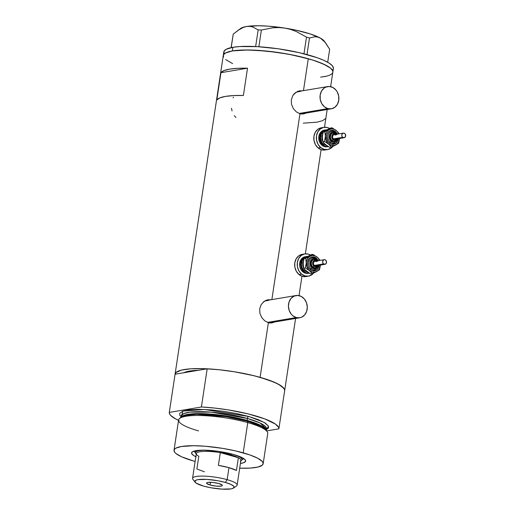 <?xml version="1.0" encoding="UTF-8"?>
<svg xmlns="http://www.w3.org/2000/svg" width="515" height="515" viewBox="0 0 515 515"><rect width="100%" height="100%" fill="white"/><g stroke="black" fill="none" stroke-linecap="round" stroke-linejoin="round"><path stroke-width="0.77" d="M299.086 113.455L327.817 108.614A11.272 9.386 -99.6 0 1 320.021 97.161A11.272 9.386 -99.6 0 1 327.591 86.591A11.272 9.386 -99.6 0 1 331.113 86.79A11.272 9.386 -99.6 0 1 338.909 98.243A11.272 9.386 -99.6 0 1 331.338 108.813A11.272 9.386 -99.6 0 1 327.817 108.614L299.086 113.455M327.591 86.591L298.584 91.477A11.272 9.386 80.4 0 0 294.638 93.357L296.666 92.063L300.264 91.374M267.491 322.396L296.215 317.555A11.272 9.386 -99.6 0 1 288.419 306.11A11.272 9.386 -99.6 0 1 295.99 295.533A11.272 9.386 -99.6 0 1 299.511 295.739A11.272 9.386 -99.6 0 1 307.307 307.191A11.272 9.386 -99.6 0 1 299.736 317.761A11.272 9.386 -99.6 0 1 296.215 317.555L267.491 322.396M295.99 295.533L266.982 300.425A11.272 9.386 80.4 0 0 263.036 302.299L265.064 301.005L268.663 300.322M302.987 114.047A11.742 9.779 80.4 0 0 305.028 113.248L304.41 113.558M303.547 113.976L306.007 113.081L301.867 114.066L299.968 113.751L296.292 111.852L293.286 108.549L291.496 104.313L291.316 99.762L292.816 95.603L294.123 93.872L297.522 91.451L299.46 90.852L302.511 90.814L299.646 90.82M271.386 322.989A11.742 9.779 80.4 0 0 273.433 322.19L272.808 322.499M271.946 322.918L274.405 322.03L270.266 323.014L268.367 322.693L264.691 320.8L261.684 317.491L259.895 313.255L259.715 308.71L261.214 304.545L264.111 301.417L265.92 300.399L267.858 299.801L270.909 299.762L268.032 299.769M308.285 58.736A55.408 11.24 -171.4 0 0 252.846 50.09A55.408 11.24 -171.4 0 0 223.265 55.549A55.408 11.24 8.6 0 1 232.336 50.94L247.387 49.974L267.105 51.114L288.49 54.191L308.285 58.736L303.464 90.653L308.285 58.736L316.628 61.349L326.272 65.418L330.424 68.07L332.574 70.561L332.864 71.72L332.574 70.561L330.424 68.07L323.484 64.06L312.624 60.023L293.717 55.214L277.797 52.433L256.837 50.283L243.08 50.019L232.336 50.94A55.408 11.24 8.6 0 1 294.644 55.408A55.408 11.24 8.6 0 1 332.838 72.119A55.408 11.24 -171.4 0 0 308.285 58.736M271.862 299.601L299.968 113.751L271.862 299.601M175.061 374.547L176.059 372.474L181.409 370.105L190.93 368.798L203.805 368.663L218.92 369.719L234.982 371.862L250.605 374.92L260.107 377.341L268.367 322.693L260.107 377.341A55.408 11.24 8.6 0 1 284.653 390.718A55.408 11.24 8.6 0 1 284.641 390.788L284.389 389.166L283.572 387.95L278.087 384.016L268.444 379.954L254.101 375.757L234.183 371.733L220.375 369.873L207.178 368.804L198.449 370.279L207.178 368.804L201.404 406.992A55.408 11.24 8.6 0 1 278.885 428.841L284.66 390.653L284.396 389.179L281.274 385.941L274.881 382.471L260.107 377.341A55.408 11.24 8.6 0 0 204.661 368.695A55.408 11.24 8.6 0 0 175.087 374.148A55.408 11.24 8.6 0 0 175.074 374.212L183.804 372.744A48.835 9.907 8.6 0 1 198.449 370.279L183.804 372.744A48.835 9.907 8.6 0 1 198.449 370.279L175.074 374.212L169.3 412.406L169.564 413.873L170.703 415.457L175.499 418.837L179.085 420.581M220.948 72.679A55.408 11.24 8.6 0 1 247.522 68.199L243.395 95.475A55.408 11.24 -171.4 0 0 216.828 99.955L220.948 72.679L247.522 68.199L243.395 95.475L233.456 95.59L225.461 96.408L219.821 97.889L216.828 99.955L220.948 72.679L223.948 70.607L229.587 69.126L237.582 68.308L247.522 68.199L220.948 72.679M272.113 322.892L268.367 322.693L264.691 320.8L261.684 317.491L259.895 313.255L259.715 308.71L261.214 304.545L264.111 301.417L267.858 299.801M303.708 113.944L299.968 113.751L296.292 111.852L293.286 108.549L291.496 104.313L291.316 99.762L292.816 95.603L295.713 92.475L299.46 90.852M199.048 370.259L189.578 371.07L183.578 372.866M232.626 63.609L225.679 59.592L232.626 63.609M223.529 57.101L223.484 54.867L225.525 52.974L232.336 50.94L232.889 47.303L232.336 50.94L225.525 52.974L223.484 54.867L223.529 57.101M332.626 72.802L331.86 73.793L332.626 72.802M326.51 76.162L320.588 77.16L326.51 76.162M303.271 123.156L316.892 122.184L322.532 120.703L325.532 118.637M234.306 115.669L235.954 117.517M231.499 108.272L232.053 110.95M233.43 97.155L233.083 97.811M268.656 299.852L269.686 299.968A11.742 9.779 80.4 0 0 267.465 299.885M270.89 322.622L268.321 322.68A11.272 9.386 80.4 0 0 270.729 322.648L299.736 317.761M300.251 90.91L301.288 91.02A11.742 9.779 80.4 0 0 299.067 90.936M302.492 113.673L299.923 113.731A11.272 9.386 80.4 0 0 302.331 113.699L331.338 108.813M296.215 317.555L299.897 317.729L301.655 317.176L304.68 314.89L306.663 311.35L307.307 307.088L306.509 302.769L304.404 299.035L301.294 296.46L297.67 295.436L294.071 296.119L291.052 298.404L289.063 301.945L288.419 306.206L289.218 310.532L291.323 314.266L292.784 315.727L296.215 317.555M327.817 108.614L331.499 108.787L334.872 107.268L337.422 104.3L338.761 100.322L338.683 95.951L337.203 91.837L335.999 90.086L332.896 87.511L329.265 86.488L325.673 87.17L324.057 88.129L321.508 91.104L320.163 95.082L320.24 99.453L321.721 103.56L324.379 106.779L327.817 108.614M323.768 76.722A55.408 11.24 8.6 0 0 332.838 72.119L333.385 68.482A55.408 11.24 -171.4 0 0 295.192 51.77A55.408 11.24 -171.4 0 0 232.889 47.303A55.408 11.24 -171.4 0 0 223.819 51.912L175.087 374.148M237.666 30.552L243.247 27.437L246.537 26.503A43.202 8.761 -171.4 0 0 240.66 28.441L233.244 34.093L231.081 47.65L233.244 34.093L231.196 47.625L233.244 34.093L239.926 29.085L243.247 27.437L246.537 26.503L249.717 26.355L252.704 26.941L258.17 29.889L261.395 30.025L258.865 46.736L261.395 30.025L272.918 27.784L278.808 27.559L284.769 28.087L290.524 29.394L296.08 31.409L306.489 37.125L303.972 53.798L306.489 37.125L309.496 37.975L314.987 36.752L317.716 37.061L320.414 38.142L322.957 39.983L325.345 42.533L329.671 49.279L327.707 62.264L329.671 49.279L324.238 41.078A43.202 8.761 -171.4 0 0 320.414 38.142L325.345 42.533M306.985 54.59L309.496 37.975L314.987 36.752L317.716 37.061L320.414 38.142A43.202 8.761 -171.4 0 0 284.769 28.087L290.524 29.394L296.08 31.409L306.489 37.125L309.496 37.975L306.985 54.59M258.17 29.889L255.646 46.556L258.17 29.889L261.395 30.025L272.918 27.784L278.808 27.559L284.769 28.087A43.202 8.761 -171.4 0 0 246.537 26.503L249.717 26.355L252.704 26.941L258.17 29.889M240.228 28.789L243.762 27.108L246.537 26.503L258.273 25.75L268.251 26.162L284.769 28.087L295.726 30.115L310.204 33.926L320.414 38.142L324.244 41.091M332.407 70.156L333.173 69.165M333.411 68.083L332.31 65.708L329.143 63.12L324.032 60.422L317.176 57.712L299.337 52.685L278.345 48.796L257.391 46.646L239.662 46.556L232.889 47.303L226.079 49.337L224.031 51.23L224.083 53.463M241.889 459.805A24.887 5.047 -171.4 0 0 243.537 458.447A24.887 5.047 8.6 0 1 241.889 459.805M195.842 456.721A27.327 5.543 8.6 0 1 192.327 451.861A27.327 5.543 8.6 0 1 233.507 454.481A27.327 5.543 8.6 0 1 245.198 459.856A27.327 5.543 8.6 0 1 240.408 463.461L243.614 462.74L245.507 461.414L245.082 459.708L242.372 457.771L233.507 454.481L218.463 451.372L203.47 450.155L194.689 450.915L192.056 452.08L191.702 453.67L193.666 455.55L196.189 456.882M263.165 463.732L267.736 433.501A45.075 9.141 -171.4 0 0 247.767 422.615L247.342 421.231A43.897 8.903 -171.4 0 0 180.752 417.388L179.381 418.669A45.075 9.141 8.6 0 1 247.767 422.615A45.075 9.141 -171.4 0 0 202.659 415.579A45.075 9.141 -171.4 0 0 178.596 420.015L174.025 450.252A45.075 9.141 8.6 0 1 198.082 445.816A45.075 9.141 8.6 0 1 243.189 452.846L247.767 422.615L243.189 452.846A45.075 9.141 8.6 0 1 263.165 463.732A45.075 9.141 8.6 0 1 239.694 468.193L250.271 468.084L258.015 467.021L262.367 465.097L263.184 463.41L262.283 461.479L257.822 458.279L249.975 454.97L235.464 450.882L222.757 448.391L205.446 446.254L193.646 445.72L181.402 446.505L175.86 448.159L174.817 448.893L173.999 450.574L174.9 452.511L175.982 453.541L181.634 456.811L193.994 461.137A45.075 9.141 8.6 0 1 174.025 450.252M198.565 430.901A45.075 9.141 8.6 0 1 179.381 418.669M266.77 431.139L261.594 426.523L247.342 421.231A0.94 0.483 105.7 0 1 247.097 420.414L258.807 424.502L266.126 429.858A43.202 8.761 8.6 0 0 247.097 420.414L247.393 418.47A1.88 0.966 105.7 0 1 248.694 416.481L264.317 422.461L268.508 426.246L266.416 429.665L268.489 427.92L268.45 426.098L265.212 423.002L258.427 419.699L248.694 416.481A1.88 0.966 -74.3 0 0 247.393 418.47A43.202 8.761 -171.4 0 0 204.165 411.73A43.202 8.761 -171.4 0 0 181.106 415.978L180.913 417.247M181.106 415.978L183.507 413.661L190.009 412.129L211.227 412.155L247.393 418.47A43.202 8.761 -171.4 0 1 266.532 428.898L260.088 423.015L247.393 418.47L247.097 420.414A0.94 0.483 -74.3 0 0 247.342 421.231L226.368 416.719L196.807 414.298L185.419 415.399L180.218 418.051M181.209 417.015A43.202 8.761 8.6 0 1 247.097 420.414L213.049 414.285L192.121 413.828L181.209 417.015M178.544 420.343A55.408 11.24 8.6 0 1 169.3 412.406L201.404 406.992L214.601 408.06L228.403 409.921L248.327 413.944L264.8 418.914L275.493 424.128L278.621 427.366L278.885 428.841L266.764 430.888L278.885 428.841L284.66 390.653A55.408 11.24 -171.4 0 0 207.178 368.804L201.404 406.992L169.3 412.406L175.074 374.212M180.99 416.744L179.735 415.148L179.696 413.326L182.819 411.144L189.488 409.779L199.144 409.348L210.95 409.889L223.883 411.35L236.836 413.609L248.694 416.481L204.346 409.477L182.941 411.105L181.209 416.944M195.121 461.453A45.075 9.141 8.6 0 1 193.994 461.137L195.121 461.453M247.767 422.615A45.075 9.141 8.6 0 1 267.388 431.976L266.455 430.347A43.897 8.903 -171.4 0 0 247.342 421.231L247.767 422.615M183.804 372.744L189.578 371.07L198.449 370.279M195.507 452.788A24.887 5.047 8.6 0 1 194.335 451.005A24.887 5.047 -171.4 0 0 195.507 452.788M195.018 450.882L195.681 451.501M204.371 471.798L196.885 468.985L198.809 456.258A22.538 4.571 8.6 0 1 196.646 454.629A22.538 4.571 8.6 0 1 220.311 452.634L238.381 457.732L236.449 470.459A22.538 4.571 -171.4 0 0 228.969 467.652L227.154 479.652A22.538 4.571 -171.4 0 0 202.595 476.085A22.538 4.571 -171.4 0 0 192.906 479.362L195.082 482.182A19.911 4.036 8.6 0 1 203.637 479.291A19.911 4.036 8.6 0 1 225.332 482.439L227.154 479.652L228.969 467.652A22.538 4.571 -171.4 0 0 218.386 465.36L220.311 452.634A22.538 4.571 -171.4 0 0 196.305 453.625L192.565 478.351A22.538 4.571 8.6 0 1 204.597 476.137A22.538 4.571 8.6 0 1 227.154 479.652A22.538 4.571 8.6 0 1 237.138 485.098L240.878 460.365A22.538 4.571 -171.4 0 0 238.381 457.732L230.894 454.919L231.525 453.947L230.894 454.919L220.311 452.634A22.538 4.571 8.6 0 1 230.894 454.919A22.538 4.571 8.6 0 1 238.381 457.732A22.538 4.571 8.6 0 1 240.254 461.228M233.598 488.008L236.514 485.96A22.538 4.571 -171.4 0 0 227.154 479.652L225.332 482.439A19.911 4.036 8.6 0 1 233.598 488.008A19.911 4.036 8.6 0 1 203.605 486.102L210.719 487.737L222.087 489.141L230.894 488.902L232.696 488.458L234.164 487.106L233.765 486.25L230.791 484.351L225.332 482.439L218.218 480.804L206.843 479.401L198.043 479.639L196.234 480.083L194.773 481.435L196.305 483.218L203.605 486.102A19.911 4.036 8.6 0 1 195.082 482.182M210.114 485.001L210.526 482.278L210.114 485.001L206.727 483.476L206.715 482.838L207.88 482.413L212.888 482.439L218.824 483.534A7.983 1.616 8.6 0 1 222.358 485.465A7.983 1.616 8.6 0 1 218.096 486.25A7.983 1.616 8.6 0 1 210.114 485.001A7.983 1.616 8.6 0 1 206.573 483.076A7.983 1.616 8.6 0 1 210.835 482.291A7.983 1.616 8.6 0 1 218.824 483.534L222.203 485.066L222.216 485.703L221.051 486.128L216.043 486.102L210.114 485.001M196.247 454.03A23.478 4.764 8.6 0 1 195.513 452.576A23.478 4.764 8.6 0 1 206.103 450.213A23.478 4.764 -171.4 0 0 195.874 453.625L196.234 454.095M240.808 460.835L241.29 460.494A23.478 4.764 -171.4 0 0 232.529 454.211A23.478 4.764 8.6 0 1 241.947 459.592A23.478 4.764 8.6 0 1 240.814 460.771M238.381 457.732L236.449 470.459L228.969 467.652L218.386 465.36L220.311 452.634L238.381 457.732M335.902 133.675A0.94 0.373 129.7 0 1 336.083 133.713L332.78 132.999A4.223 3.521 80.4 0 0 330.006 136.147A4.223 3.521 80.4 0 0 331.576 140.569L332.091 140.479A4.223 3.521 -99.6 0 1 330.514 136.057A4.223 3.521 -99.6 0 1 333.295 132.909A4.223 3.521 -99.6 0 1 335.902 133.675A4.223 3.521 80.4 0 0 332.832 133.031A4.223 3.521 80.4 0 0 330.482 136.34A4.223 3.521 80.4 0 0 332.091 140.479A0.94 0.373 -50.3 0 0 333.025 139.636A3.29 2.736 -99.6 0 1 332.188 135.065A3.29 2.736 -99.6 0 1 335.992 134.344A0.94 0.373 -50.3 0 0 336.083 133.713A0.94 0.373 129.7 0 1 335.992 134.344L334.454 133.72L332.935 134.196L331.943 135.619L331.821 137.499L332.6 139.211L334.029 140.17L335.613 140.061L336.829 138.915M335.909 132.374A0.94 0.373 129.7 0 0 335.728 132.336A6.103 5.086 80.4 0 0 331.287 131.402A6.103 5.086 80.4 0 0 327.894 136.179A6.103 5.086 80.4 0 0 330.218 142.166A0.94 0.373 -50.3 0 0 329.278 143.009L331.428 144.155L334.827 143.917L337.434 141.464L338.303 138.735A7.043 5.865 -99.6 0 1 329.278 143.009A0.94 0.373 129.7 0 1 330.218 142.166A6.103 5.086 80.4 0 0 334.653 143.099A6.103 5.086 80.4 0 1 330.218 142.166A0.94 0.373 -50.3 0 0 331.151 141.322A5.163 4.3 -99.6 0 1 329.838 134.138A5.163 4.3 -99.6 0 1 335.812 133.005A0.94 0.373 -50.3 0 0 335.909 132.374A0.94 0.373 129.7 0 1 335.812 133.005L334.241 132.162L332.555 132.085L330.36 133.385L329.22 135.96L329.523 138.941L331.151 141.322L332.729 142.166L334.415 142.243L336.604 140.943L337.743 138.368M343.344 133.121L334.119 134.679A2.35 1.957 80.4 0 0 332.574 136.423A2.35 1.957 80.4 0 0 333.45 138.883L342.675 137.325A2.35 1.957 -99.6 0 1 341.799 134.872A2.35 1.957 -99.6 0 1 343.344 133.121A2.35 1.957 -99.6 0 1 344.793 133.546A2.35 1.957 -99.6 0 1 345.668 136.005A2.35 1.957 -99.6 0 1 344.123 137.75A2.35 1.957 -99.6 0 1 342.675 137.325L333.45 138.883L332.709 137.801L332.574 136.443L333.089 135.271L334.087 134.679M327.044 145.764L323.433 144.335A0.94 0.373 129.7 0 1 324.032 143.653M322.583 134.55A6.573 5.478 80.4 0 0 322.828 141.631A6.573 5.478 80.4 0 1 322.583 134.55M322.95 141.844A6.573 5.478 80.4 0 0 324.019 143.183M325.416 129.954L324.392 130.128A8.452 7.043 80.4 0 0 318.837 136.417A8.452 7.043 80.4 0 0 321.984 145.262L323.008 145.095A8.452 7.043 -99.6 0 1 319.86 136.25A8.452 7.043 -99.6 0 1 325.416 129.954A8.452 7.043 -99.6 0 1 326.665 129.877L322.77 131.106L320.227 134.756L319.905 139.597L321.012 142.681L323.008 145.095L321.984 145.262L319.313 141.368L318.824 136.488L320.691 132.278L324.276 130.147M323.922 127.347L321.36 127.778A11.272 9.386 80.4 0 0 313.95 136.172A11.272 9.386 80.4 0 0 318.148 147.966L320.71 147.535A11.272 9.386 -99.6 0 1 316.513 135.741A11.272 9.386 -99.6 0 1 323.922 127.347A11.272 9.386 -99.6 0 1 329.581 128.467L327.45 127.546L323.768 127.372L320.394 128.885L317.839 131.859L316.5 135.831L316.577 140.209L318.051 144.316L320.71 147.535L318.148 147.966A11.272 9.386 80.4 0 0 325.107 150L327.669 149.569A11.272 9.386 -99.6 0 1 320.71 147.535L324.141 149.369L327.83 149.543L331.203 148.03L332.793 146.479A11.272 9.386 -99.6 0 1 327.669 149.569M326.974 129.786L325.332 130.675M322.409 135.883L322.326 138.072M324.823 143.955L322.841 141.683L322.416 139.43L322.409 135.709L323.208 132.02L330.469 128.068L332.117 127.791L327.682 130.791L326.491 132.387L325.486 135.368L325.802 139.72L327.901 143.44L331.216 145.52L334.872 145.41L336.514 144.515L338.426 142.288L339.533 138.22M327.321 146.775L324.559 146.64L321.984 145.262A8.452 7.043 80.4 0 0 327.199 146.794L328.229 146.62A8.452 7.043 -99.6 0 1 323.008 145.095L325.583 146.466L328.345 146.601A8.452 7.043 -99.6 0 1 328.229 146.62M321.206 127.804L317.832 129.317L315.277 132.291L313.938 136.263L314.015 140.64L315.489 144.747L318.148 147.966L321.579 149.801L325.268 149.974M324.321 143.505A0.94 0.373 -50.3 0 0 323.433 144.335L321.656 142.192L320.53 137.988L321.514 133.887L324.296 131.267M323.433 144.335A7.513 6.257 -99.6 0 1 320.542 137.312A7.513 6.257 -99.6 0 1 324.212 131.306M325.57 144.663L329.729 147.399L331.377 147.123L329.729 147.399L327.54 146.099L324.72 143.904L322.841 141.683L324.489 141.406L328.647 144.142A8.452 7.043 -99.6 0 1 325.383 136.449A8.452 7.043 -99.6 0 1 329.201 129.645L324.856 131.737L325.383 136.449L324.489 141.406L328.647 144.142L331.377 147.123L335.722 145.024A8.452 7.043 -99.6 0 1 328.647 144.142L331.377 147.123L338.638 143.176L339.43 139.501L338.638 143.176L335.722 145.024A8.452 7.043 -99.6 0 0 339.52 138.529M338.748 133.919L337.022 131.235L334.602 129.484L331.853 128.924L329.201 129.645A8.452 7.043 -99.6 0 1 336.276 130.533A8.452 7.043 -99.6 0 1 338.735 133.9M335.638 131.666A7.043 5.865 -99.6 0 0 327.489 133.211A7.043 5.865 -99.6 0 0 329.278 143.009L327.617 141.001L326.555 137.054L326.961 134.396L328.203 132.181L330.089 130.752L333.495 130.52L335.638 131.666L337.525 134.1M337.119 131.286L332.117 127.791L328.184 129.117L323.208 132.02L324.856 131.737L325.383 136.449L324.489 141.406L322.841 141.683L322.306 136.971L323.208 132.02L327.134 130.694L332.117 127.791L337.119 131.286M339.005 133.507L337.846 132.033L339.005 133.507M337.035 134.479L335.812 133.005M334.248 141.322L331.576 140.569L330.025 137.82L330.501 134.685L332.722 133.005M331.576 140.569A4.223 3.521 80.4 0 0 334.184 141.329L334.699 141.245A4.223 3.521 -99.6 0 1 332.091 140.479L331.576 140.569M336.417 134.769L335.992 134.344M335.928 138.709L334.93 139.301L333.45 138.883A2.35 1.957 80.4 0 0 334.898 139.308L344.123 137.75M334.467 134.653L335.568 135.097M342.675 137.325L344.155 137.743L345.565 136.417L345.346 134.215L344.078 133.166L342.945 133.243L341.902 134.454L341.812 135.799L342.675 137.325M337.653 138.844A5.163 4.3 -99.6 0 1 331.151 141.322A0.94 0.373 129.7 0 1 330.218 142.166A6.103 5.086 80.4 0 1 327.894 136.179A6.103 5.086 80.4 0 1 331.287 131.402A6.103 5.086 80.4 0 1 335.728 132.336M336.791 138.986A3.29 2.736 -99.6 0 1 333.025 139.636A0.94 0.373 129.7 0 1 332.091 140.479A4.223 3.521 80.4 0 0 335.162 141.129M316.764 260.242A0.94 0.373 129.7 0 1 316.944 260.281L313.641 259.566A4.223 3.521 80.4 0 0 310.86 262.714A4.223 3.521 80.4 0 0 312.438 267.137L312.946 267.047A4.223 3.521 -99.6 0 1 311.375 262.624A4.223 3.521 -99.6 0 1 314.15 259.476A4.223 3.521 -99.6 0 1 316.764 260.242A4.223 3.521 80.4 0 0 313.687 259.599A4.223 3.521 80.4 0 0 311.337 262.908A4.223 3.521 80.4 0 0 312.946 267.047A0.94 0.373 -50.3 0 0 313.886 266.204A3.29 2.736 -99.6 0 1 313.049 261.633A3.29 2.736 -99.6 0 1 316.854 260.912A0.94 0.373 -50.3 0 0 316.944 260.281A0.94 0.373 129.7 0 1 316.854 260.912L315.309 260.287L313.79 260.77L312.805 262.187L312.676 264.066L313.461 265.779L314.884 266.738L316.474 266.628L317.691 265.483M319.216 264.62A7.043 5.865 -99.6 0 1 316.043 270.311A7.043 5.865 -99.6 0 1 310.139 269.577A0.94 0.373 129.7 0 1 311.073 268.733A6.103 5.086 80.4 0 0 315.515 269.667A6.103 5.086 80.4 0 1 311.073 268.733A0.94 0.373 -50.3 0 0 312.013 267.89A5.163 4.3 -99.6 0 1 310.693 260.706A5.163 4.3 -99.6 0 1 316.674 259.573A0.94 0.373 -50.3 0 0 316.764 258.942A0.94 0.373 129.7 0 1 316.674 259.573L315.103 258.73L313.41 258.652L311.221 259.953L310.082 262.528L310.378 265.508L311.343 267.221L312.766 268.399L315.27 268.811L317.465 267.51L318.605 264.935M312.817 257.796L316.764 258.936A0.94 0.373 129.7 0 0 316.583 258.903A6.103 5.086 80.4 0 0 312.148 257.97A6.103 5.086 80.4 0 0 308.749 262.747A6.103 5.086 80.4 0 0 311.073 268.733A0.94 0.373 -50.3 0 0 310.139 269.577L308.479 267.568L307.552 265L307.507 262.264L309.058 258.749L310.951 257.32L314.35 257.088L316.493 258.234L318.379 260.667M324.199 259.689L314.974 261.247A2.35 1.957 80.4 0 0 313.435 262.991A2.35 1.957 80.4 0 0 314.305 265.45L323.529 263.892A2.35 1.957 -99.6 0 1 322.66 261.44A2.35 1.957 -99.6 0 1 324.199 259.689A2.35 1.957 -99.6 0 1 325.654 260.114A2.35 1.957 -99.6 0 1 326.523 262.573A2.35 1.957 -99.6 0 1 324.984 264.317A2.35 1.957 -99.6 0 1 323.529 263.892L314.305 265.45L313.564 264.369L313.429 263.011L313.95 261.839L314.942 261.247M307.899 272.332L304.288 270.903A0.94 0.373 129.7 0 1 304.886 270.221M303.444 261.118A6.573 5.478 80.4 0 0 303.683 268.199A6.573 5.478 80.4 0 1 303.444 261.118M303.811 268.412A6.573 5.478 80.4 0 0 304.874 269.751M306.277 256.522L305.253 256.695A8.452 7.043 80.4 0 0 299.691 262.985A8.452 7.043 80.4 0 0 302.839 271.83L303.863 271.663A8.452 7.043 -99.6 0 1 300.715 262.817A8.452 7.043 -99.6 0 1 306.277 256.522A8.452 7.043 -99.6 0 1 307.519 256.444M304.783 253.914L302.221 254.346A11.272 9.386 80.4 0 0 294.812 262.74A11.272 9.386 80.4 0 0 299.009 274.534L301.571 274.102A11.272 9.386 -99.6 0 1 297.374 262.309A11.272 9.386 -99.6 0 1 304.783 253.914A11.272 9.386 -99.6 0 1 310.442 255.034L308.311 254.114L304.623 253.94L301.249 255.453L298.7 258.427L297.355 262.399L297.432 266.776L298.912 270.884L301.571 274.102L299.009 274.534A11.272 9.386 80.4 0 0 305.968 276.574L308.53 276.137A11.272 9.386 -99.6 0 1 301.571 274.102L305.002 275.937L308.685 276.111L312.058 274.598L313.654 273.047A11.272 9.386 -99.6 0 1 308.53 276.137M307.828 256.354L306.187 257.243M303.271 262.45L303.187 264.639M305.685 270.523L303.696 268.251L303.271 265.998L303.264 262.277L304.062 258.588L311.324 254.635L312.972 254.359L308.543 257.358L306.901 259.882L306.341 261.935L306.657 266.287L308.755 270.008L312.077 272.087L315.727 271.978L318.096 270.446L319.287 268.856L320.394 264.787M308.176 273.343L305.414 273.207L302.839 271.83L300.85 269.422L299.736 266.339L299.685 263.056L300.689 260.075L302.601 257.848L305.131 256.715M302.06 254.371L298.687 255.884L296.138 258.858L294.792 262.83L294.87 267.208L296.35 271.315L299.009 274.534L302.44 276.368L306.122 276.542M302.839 271.83A8.452 7.043 80.4 0 0 308.06 273.362L309.084 273.188A8.452 7.043 -99.6 0 1 303.863 271.663L302.839 271.83M307.539 256.444L304.835 256.959L302.569 258.672L301.082 261.324L300.76 266.165L301.874 269.248L303.863 271.663L306.438 273.034L309.206 273.169A8.452 7.043 -99.6 0 1 309.084 273.188M305.176 270.072A0.94 0.373 -50.3 0 0 304.288 270.903L301.912 267.44L301.384 264.555L302.376 260.455L305.15 257.835M304.288 270.903A7.513 6.257 -99.6 0 1 301.397 263.88A7.513 6.257 -99.6 0 1 305.073 257.873M306.425 271.231L310.59 273.967L312.238 273.69L310.59 273.967L304.854 269.725L303.696 268.251L305.344 267.974L309.502 270.71A8.452 7.043 -99.6 0 1 306.245 263.017A8.452 7.043 -99.6 0 1 310.056 256.213L305.71 258.305L306.245 263.017L305.344 267.974L309.502 270.71L312.238 273.69L316.577 271.592A8.452 7.043 -99.6 0 1 309.502 270.71L312.238 273.69L319.493 269.744L320.291 266.068L319.493 269.744L316.577 271.592A8.452 7.043 -99.6 0 0 320.375 265.096M319.603 260.487L317.877 257.803L315.457 256.052L312.708 255.492L310.056 256.213A8.452 7.043 -99.6 0 1 317.131 257.101A8.452 7.043 -99.6 0 1 319.596 260.468M319.165 265.302L318.289 268.032L315.689 270.484L312.283 270.723L310.139 269.577A7.043 5.865 -99.6 0 1 308.343 259.779A7.043 5.865 -99.6 0 1 316.493 258.234M317.98 257.854L312.972 254.359L309.045 255.685L304.062 258.588L305.71 258.305L306.245 263.017L305.344 267.974L303.696 268.251L303.168 263.538L304.062 258.588L307.996 257.262L312.972 254.359L317.98 257.854M319.867 260.075L318.701 258.601L319.867 260.075M317.89 261.047L316.674 259.573M315.103 267.89L312.438 267.137L310.886 264.388L311.356 261.253L313.584 259.573M312.438 267.137A4.223 3.521 80.4 0 0 315.045 267.897L315.56 267.813A4.223 3.521 -99.6 0 1 312.946 267.047L312.438 267.137M317.272 261.337L316.854 260.912M316.789 265.276L315.792 265.869L314.305 265.45A2.35 1.957 80.4 0 0 315.759 265.875L324.984 264.317M315.328 261.221L316.429 261.665M323.529 263.892L325.383 264.201L326.426 262.985L326.207 260.783L324.939 259.734L323.8 259.811L322.757 261.021L322.789 262.811L323.529 263.892M318.508 265.412A5.163 4.3 -99.6 0 1 312.013 267.89A0.94 0.373 129.7 0 1 311.073 268.733A6.103 5.086 80.4 0 1 308.749 262.747A6.103 5.086 80.4 0 1 312.148 257.97A6.103 5.086 80.4 0 1 316.583 258.903M317.646 265.553A3.29 2.736 -99.6 0 1 313.886 266.204A0.94 0.373 129.7 0 1 312.946 267.047A4.223 3.521 80.4 0 0 316.023 267.697M332.838 72.119L330.636 86.668M327.18 109.515L324.495 127.269M321.109 149.653L305.356 253.837M301.97 276.22L299.035 295.616M295.584 318.463L284.653 390.705M253.29 423.073L252.028 422.648M266.532 428.898L266.339 430.167M195.378 414.33L196.807 414.298M195.803 450.677L195.513 452.576M242.23 457.7L241.947 459.592M331.956 131.228L335.902 132.368L337.351 134.132M333.984 143.267L338.136 138.76M334.699 141.245L337.402 138.883M336.623 134.254L336.083 133.707M314.845 269.834L318.991 265.328M318.212 260.699L316.764 258.936M315.56 267.813L318.264 265.45M317.485 260.822L316.937 260.275"/></g></svg>
